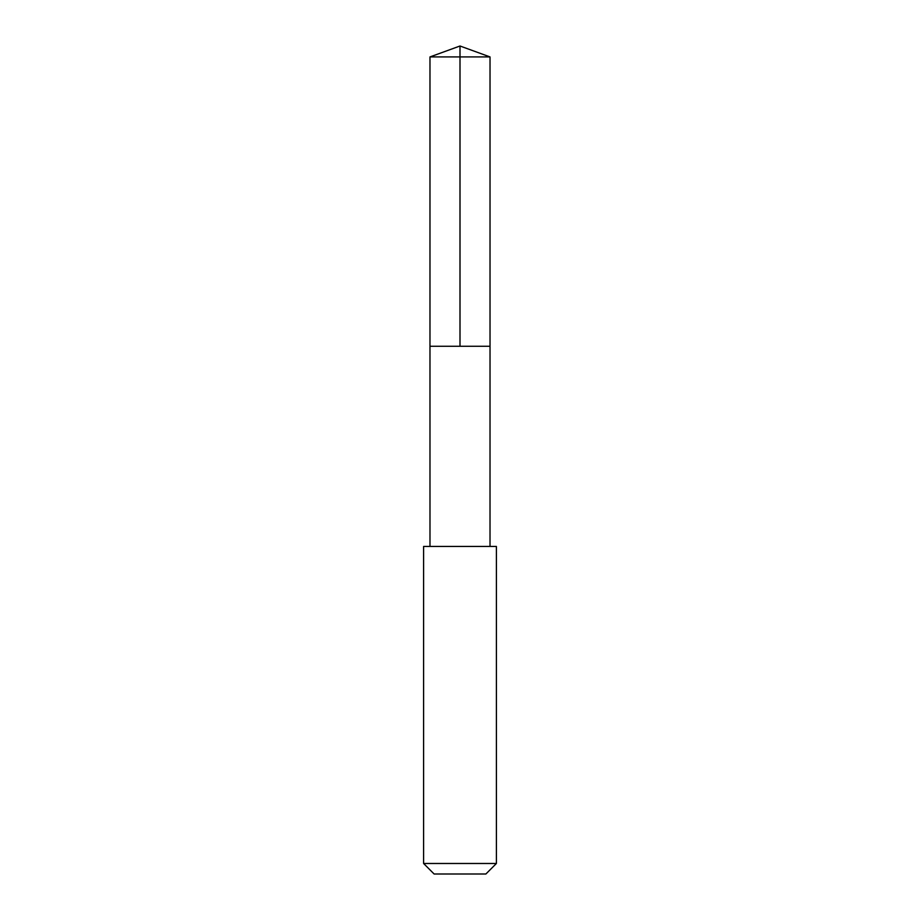 <?xml version="1.0" encoding="UTF-8"?>
<svg xmlns="http://www.w3.org/2000/svg" width="920" height="920" viewBox="0 0 920 920"><rect width="100%" height="100%" fill="white"/><g stroke="black" fill="none" stroke-linecap="round" stroke-linejoin="round"><path stroke-width="1.38" d="M429.973 346.265L490.026 346.265L490.026 56.925L429.973 56.925L429.973 346.265L490.026 346.265L490.015 546.434L429.985 546.434L429.973 346.265M467.647 546.434L423.603 546.434L423.603 863.489L496.397 863.489L496.397 546.434L467.647 546.434M496.397 863.489L485.886 874L434.113 874L423.603 863.489M460 346.265L460 46L429.973 56.925M460 46L490.026 56.925M429.985 546.434L423.603 546.434M490.015 546.434L496.397 546.434"/></g></svg>
